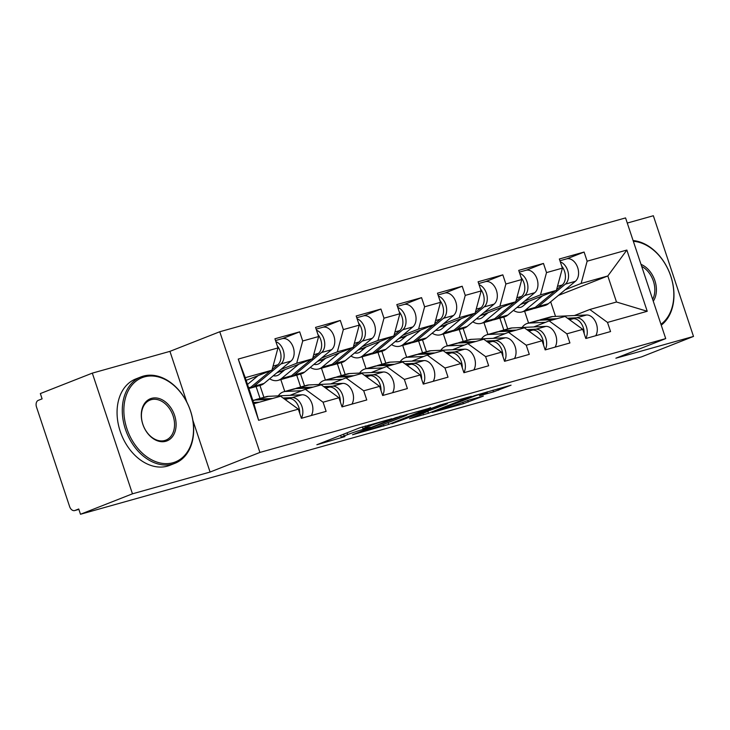 <?xml version="1.0" encoding="UTF-8"?>
<svg xmlns="http://www.w3.org/2000/svg" width="730" height="730" viewBox="0 0 730 730"><rect width="100%" height="100%" fill="white"/><g stroke="black" fill="none" stroke-linecap="round" stroke-linejoin="round"><path stroke-width="1.09" d="M391.901 418.71L359.689 427.826L316.866 444.752L344.907 436.604A11.662 0.593 161.6 0 1 341.293 437.352A11.662 0.593 161.6 0 1 344.177 435.965L347.672 434.587A11.662 0.593 161.6 0 1 363.303 429.359L370.238 427.232L366.57 428.081A11.662 0.593 161.6 0 1 362.956 428.829A11.662 0.593 161.6 0 1 365.839 427.442L369.334 426.065A11.662 0.593 161.6 0 1 384.965 420.836L391.901 418.71M493.498 391.882L511.055 385.185L474.865 395.514L432.041 412.441L463.34 403.745L483.333 396.089L469.29 399.94L457.363 404.347A9.745 0.493 161.6 0 1 447.253 407.842A9.745 0.493 161.6 0 1 441.276 409.348A9.745 0.493 161.6 0 1 443.685 408.189L471.288 397.33A9.745 0.493 161.6 0 1 481.389 393.835A9.745 0.493 161.6 0 1 487.375 392.329A9.745 0.493 161.6 0 1 484.966 393.488L479.464 395.733L493.498 391.882L492.942 390.185M186.789 402.011L169.935 351.358L92.318 373.13L132.458 493.818L210.076 472.045L259.916 452.436L665.714 338.601L615.883 358.202L693.5 336.43L641.533 356.87L80.492 514.258L78.74 508.983L74.944 510.471L78.867 509.376M132.458 493.818L80.492 514.258M430.636 407.924L395.359 417.815L352.526 434.742L388.716 424.413L430.563 407.687M439.998 405.031L471.297 396.335L428.464 413.262L409.539 418.755L428.346 411.2L418.655 413.837L391.855 423.738L439.998 405.031M507.697 328.938L503.746 317.057M467.072 340.335L463.121 328.454M426.439 351.732L422.488 339.851M385.805 363.129L381.854 351.249M345.171 374.526L341.22 362.655M304.538 385.924L300.587 374.052M263.904 397.33L259.953 385.449M259.916 452.436L219.767 331.748L625.564 217.914L665.714 338.601M566.927 258.803L584.1 252.051L559.353 258.995L562.401 268.138L556.388 290.403L520.554 304.492M584.1 252.051L587.139 261.194L626.86 250.052L647.227 311.281L607.506 322.423L610.554 331.566L585.807 338.51L582.768 329.367L566.872 333.82L569.92 342.972L545.173 349.907L542.135 340.764L526.248 345.217L529.286 354.369L504.539 361.304L501.501 352.161L485.614 356.614L488.653 365.766L463.915 372.711L460.867 363.558L444.981 368.011L448.019 377.164L423.281 384.108L420.234 374.955L404.347 379.418L407.386 388.561L382.648 395.505L379.6 386.352L363.713 390.815L366.761 399.958L342.014 406.902L338.966 397.75L323.08 402.212L326.127 411.355L301.38 418.299L298.342 409.156L258.621 420.298L238.254 359.069L277.975 347.927L271.962 370.192L246.147 380.339M282.501 338.592L299.674 331.84L274.927 338.784L277.975 347.927M299.674 331.84L302.713 340.992L318.608 336.53L312.595 358.795L276.761 372.884M323.135 327.195L340.308 320.443L315.561 327.387L318.608 336.53M340.308 320.443L343.346 329.586L359.233 325.133L353.22 347.389L317.386 361.487M363.768 315.798L380.941 309.046L356.194 315.98L359.233 325.133M380.941 309.046L383.98 318.189L399.867 313.736L393.853 335.992L358.019 350.09M404.402 304.401L421.566 297.648L396.828 304.583L399.867 313.736M421.566 297.648L424.614 306.792L440.5 302.339L434.487 324.595L398.653 338.693M445.026 293.004L462.2 286.242L437.462 293.186L440.5 302.339M462.2 286.242L465.247 295.394L481.134 290.941L475.12 313.197L439.287 327.296M485.66 281.607L502.833 274.845L478.086 281.789L481.134 290.941M502.833 274.845L505.881 283.997L521.767 279.535L515.754 301.8L479.92 315.898M526.293 270.2L543.467 263.448L518.72 270.392L521.767 279.535M543.467 263.448L546.514 272.6L562.401 268.138M533.776 326.949L549.161 320.89L565.047 316.437L582.768 329.367M556.388 290.403L540.501 294.856L524.66 301.088M503.819 330.024L499.867 318.143M487.932 334.477L483.981 322.605M549.161 320.89L566.872 333.82M546.514 272.6L540.501 294.856M493.142 338.346L508.527 332.296L524.414 327.834L542.135 340.764M515.754 301.8L499.867 306.253L484.027 312.486M463.185 341.421L459.234 329.54M447.298 345.883L443.347 334.002M508.527 332.296L526.248 345.217M505.881 283.997L499.867 306.253M452.509 349.743L467.893 343.693L483.78 339.231L501.501 352.161M475.12 313.197L459.234 317.65L443.393 323.883M422.551 352.818L418.6 340.946M406.665 357.28L402.714 345.399M467.893 343.693L485.614 356.614M465.247 295.394L459.234 317.65M411.875 361.14L427.26 355.09L443.147 350.637L460.867 363.558M434.487 324.595L418.6 329.057L402.759 335.28M381.927 364.215L377.976 352.344M366.031 368.677L362.08 356.797M427.26 355.09L444.981 368.011M424.614 306.792L418.6 329.057M371.251 372.537L386.626 366.487L402.522 362.034L420.234 374.955M393.853 335.992L377.967 340.454L362.126 346.686M341.293 375.621L337.342 363.741M325.407 380.075L321.455 368.194M386.626 366.487L404.347 379.418M383.98 318.189L377.967 340.454M330.617 383.934L345.993 377.885L361.888 373.431L379.6 386.352M353.22 347.389L337.333 351.851L321.501 358.083M300.66 387.019L296.709 375.138M284.773 391.472L280.822 379.6M345.993 377.885L363.713 390.815M343.346 329.586L337.333 351.851M289.983 395.341L305.368 389.282L321.255 384.829L338.966 397.75M312.595 358.795L296.699 363.248L280.868 369.48M260.026 398.416L256.075 386.535M305.368 389.282L323.08 402.212M302.713 340.992L296.699 363.248M92.318 373.13L40.342 393.57L42.103 398.854L38.307 400.341A5.566 3.814 -105.7 0 0 36.5 407.021L69.624 506.593A5.566 3.814 -105.7 0 0 74.688 510.562A5.566 3.814 -105.7 0 0 74.944 510.471M271.962 370.192L245.262 377.684L253.921 403.717L280.621 396.226L298.342 409.156M253.921 403.717L258.621 420.298M238.254 359.069L245.262 377.684M693.5 336.43L653.35 215.742L627.28 223.052M169.935 351.358L219.767 331.748M574.41 315.543L589.794 309.493L616.485 302.01L607.825 275.967L581.126 283.459L565.294 289.691M558.386 295.413L607.825 275.967L626.86 250.052M555.539 316.418L550.676 301.818M528.566 323.08L524.614 311.208M589.794 309.493L607.506 322.423M616.485 302.01L647.227 311.281M587.139 261.194L581.126 283.459M210.076 472.045L192.866 420.307M399.794 416.684L359.571 432.297L363.44 431.403A11.662 0.593 161.6 0 0 379.071 426.174L404.228 416.273A11.662 0.593 161.6 0 0 407.112 414.895A11.662 0.593 161.6 0 0 403.498 415.644L399.684 416.346M445.09 404.694A9.745 0.493 161.6 0 0 447.499 403.535A9.745 0.493 161.6 0 0 441.522 405.041A9.745 0.493 161.6 0 0 431.412 408.526L420.79 412.788L430.481 410.151L445.09 404.694M275.511 340.545L282.118 338.693A12.255 8.395 74.3 0 1 292.931 346.504A12.255 8.395 74.3 0 1 290.951 361.104L263.995 383.478A18.56 12.711 74.3 0 1 261.477 384.975A18.56 12.711 74.3 0 1 260.647 385.257L250.618 388.068A18.56 12.711 74.3 0 1 249.012 388.36M275.894 341.676A12.255 8.395 74.3 0 1 283.705 351.915A12.255 8.395 74.3 0 1 280.931 363.923L253.967 386.289A18.56 12.711 74.3 0 1 251.458 387.785A18.56 12.711 74.3 0 1 250.618 388.068M277.3 345.901A12.255 8.395 74.3 0 1 277.801 364.799L272.153 369.49M270.711 370.685L250.846 387.165A18.56 12.711 74.3 0 1 248.839 388.442M258.091 375.649L247.506 384.427M272.546 398.489L258.247 399.155A18.56 12.711 -105.7 0 0 256.266 399.465A18.56 12.711 -105.7 0 0 255.436 399.748A18.56 12.711 -105.7 0 0 254.752 400.049M301.344 418.19A12.255 8.395 -105.7 0 0 301.326 404.885A12.255 8.395 -105.7 0 0 292.128 397.585L283.058 398.005M311.281 415.525A12.255 8.395 -105.7 0 0 311.4 402.166A12.255 8.395 -105.7 0 0 302.156 394.775L268.275 396.335A18.56 12.711 -105.7 0 0 266.295 396.655L256.266 399.465M299.729 413.335A12.255 8.395 -105.7 0 0 288.998 398.461L284.007 398.699M269.425 399.365L255.126 400.031A18.56 12.711 -105.7 0 0 253.146 400.341L252.826 400.432M259.396 402.184L253.502 402.449M172.974 462.738A45.297 32.923 68.5 0 0 190.466 410.899A45.297 32.923 68.5 0 0 144.412 376.89A45.297 32.923 68.5 0 0 126.92 428.729A45.297 32.923 68.5 0 0 172.974 462.738M143.354 376.114A46.41 33.735 -111.5 0 1 189.973 409.348A46.41 33.735 -111.5 0 1 174.972 463.285A46.41 33.735 -111.5 0 1 172.608 464.079A46.41 33.735 -111.5 0 1 125.98 430.846A46.41 33.735 -111.5 0 1 140.99 376.908A46.41 33.735 -111.5 0 1 143.354 376.114M165.829 441.276A22.648 16.461 -111.5 0 1 142.806 424.267A22.648 16.461 -111.5 0 1 151.548 398.352A22.648 16.461 -111.5 0 1 174.579 415.361A22.648 16.461 -111.5 0 1 165.829 441.276M151.192 399.684A21.535 15.649 68.5 0 0 150.097 400.049A21.535 15.649 68.5 0 0 143.135 425.079A21.535 15.649 68.5 0 0 164.77 440.5A21.535 15.649 68.5 0 0 165.865 440.135A21.535 15.649 68.5 0 0 172.828 415.105A21.535 15.649 68.5 0 0 151.192 399.684M174.972 463.285L169.752 465.338A46.41 33.735 -111.5 0 1 167.389 466.132A46.41 33.735 -111.5 0 1 120.76 432.899A46.41 33.735 -111.5 0 1 135.771 378.961L140.99 376.908M660.951 324.275A45.297 32.923 68.5 0 0 670.76 276.159A45.297 32.923 68.5 0 0 633.348 241.302M633.102 240.553A46.41 33.735 -111.5 0 1 670.833 276.223A46.41 33.735 -111.5 0 1 661.243 325.169M641.022 264.37A22.648 16.461 -111.5 0 1 653.277 301.198M652.656 299.355A21.535 15.649 68.5 0 0 641.688 266.368M316.145 329.139L322.751 327.286A12.255 8.395 74.3 0 1 333.564 335.106A12.255 8.395 74.3 0 1 331.584 349.707L304.629 372.072A18.56 12.711 74.3 0 1 302.111 373.577A18.56 12.711 74.3 0 1 301.271 373.86L291.252 376.671A18.56 12.711 74.3 0 1 289.646 376.963M316.519 330.27A12.255 8.395 74.3 0 1 324.339 340.518A12.255 8.395 74.3 0 1 321.556 352.517L294.601 374.891A18.56 12.711 74.3 0 1 292.082 376.388A18.56 12.711 74.3 0 1 291.252 376.671M273.312 375.749A13.733 9.408 -105.7 0 0 276.789 375.713A13.733 9.408 -105.7 0 0 277.409 375.503A13.733 9.408 -105.7 0 0 279.271 374.399L284.992 369.645M311.345 359.288L291.48 375.767A18.56 12.711 74.3 0 1 288.961 377.264A18.56 12.711 74.3 0 1 288.122 377.547L278.094 380.357A18.56 12.711 74.3 0 1 269.653 378.788M298.716 364.252L281.452 378.578A18.56 12.711 74.3 0 1 278.933 380.075A18.56 12.711 74.3 0 1 278.094 380.357M317.933 334.504A12.255 8.395 74.3 0 1 318.435 353.402L312.778 358.092M280.238 371.515A13.733 9.408 -105.7 0 0 281.716 372.364M283.048 370.411A13.733 9.408 -105.7 0 0 283.605 370.803M356.778 317.742L363.385 315.889A12.255 8.395 74.3 0 1 374.198 323.709A12.255 8.395 74.3 0 1 372.218 338.309L345.263 360.675A18.56 12.711 74.3 0 1 342.744 362.18A18.56 12.711 74.3 0 1 341.905 362.454L331.876 365.274A18.56 12.711 74.3 0 1 330.279 365.566M357.152 318.873A12.255 8.395 74.3 0 1 364.973 329.111A12.255 8.395 74.3 0 1 362.19 341.12L335.234 363.494A18.56 12.711 74.3 0 1 332.716 364.991A18.56 12.711 74.3 0 1 331.876 365.274M313.946 364.352A13.733 9.408 -105.7 0 0 317.422 364.316A13.733 9.408 -105.7 0 0 318.043 364.106A13.733 9.408 -105.7 0 0 319.904 362.993L325.626 358.248M351.97 347.882L332.113 364.37A18.56 12.711 74.3 0 1 329.595 365.867A18.56 12.711 74.3 0 1 328.755 366.15L318.727 368.96A18.56 12.711 74.3 0 1 310.277 367.391M339.35 352.846L322.085 367.181A18.56 12.711 74.3 0 1 319.567 368.677A18.56 12.711 74.3 0 1 318.727 368.96M358.567 323.107A12.255 8.395 74.3 0 1 359.069 341.996L353.411 346.686M320.871 360.118A13.733 9.408 -105.7 0 0 322.35 360.967M323.682 359.014A13.733 9.408 -105.7 0 0 324.239 359.397M397.412 306.345L404.018 304.492A12.255 8.395 74.3 0 1 414.832 312.303A12.255 8.395 74.3 0 1 412.851 326.912L385.896 349.278A18.56 12.711 74.3 0 1 383.378 350.774A18.56 12.711 74.3 0 1 382.538 351.057L372.51 353.877A18.56 12.711 74.3 0 1 370.913 354.169M397.786 307.476A12.255 8.395 74.3 0 1 405.606 317.714A12.255 8.395 74.3 0 1 402.823 329.723L375.868 352.088A18.56 12.711 74.3 0 1 373.349 353.594A18.56 12.711 74.3 0 1 372.51 353.877M354.579 352.955A13.733 9.408 -105.7 0 0 358.056 352.918A13.733 9.408 -105.7 0 0 358.676 352.709A13.733 9.408 -105.7 0 0 360.538 351.595L366.259 346.85M392.603 336.484L372.738 352.973A18.56 12.711 74.3 0 1 370.229 354.47A18.56 12.711 74.3 0 1 369.389 354.753L359.361 357.563A18.56 12.711 74.3 0 1 350.911 355.984M379.983 341.448L362.71 355.784A18.56 12.711 74.3 0 1 360.2 357.28A18.56 12.711 74.3 0 1 359.361 357.563M399.191 311.71A12.255 8.395 74.3 0 1 399.702 330.599L394.045 335.289M361.505 348.721A13.733 9.408 -105.7 0 0 362.983 349.57M364.316 347.617A13.733 9.408 -105.7 0 0 364.872 348M438.046 294.947L444.652 293.095A12.255 8.395 74.3 0 1 455.465 300.906A12.255 8.395 74.3 0 1 453.485 315.515L426.53 337.88A18.56 12.711 74.3 0 1 424.011 339.377A18.56 12.711 74.3 0 1 423.172 339.66L413.143 342.47A18.56 12.711 74.3 0 1 411.537 342.762M438.42 296.079A12.255 8.395 74.3 0 1 446.24 306.317A12.255 8.395 74.3 0 1 443.457 318.326L416.501 340.691A18.56 12.711 74.3 0 1 413.983 342.197A18.56 12.711 74.3 0 1 413.143 342.47M395.204 341.549A13.733 9.408 -105.7 0 0 398.69 341.512A13.733 9.408 -105.7 0 0 399.31 341.312A13.733 9.408 -105.7 0 0 401.171 340.198L406.893 335.453M433.237 325.087L413.372 341.567A18.56 12.711 74.3 0 1 410.853 343.073A18.56 12.711 74.3 0 1 410.023 343.355L399.994 346.166A18.56 12.711 74.3 0 1 391.545 344.587M420.617 330.051L403.343 344.387A18.56 12.711 74.3 0 1 400.825 345.883A18.56 12.711 74.3 0 1 399.994 346.166M439.825 300.313A12.255 8.395 74.3 0 1 440.327 319.202L434.678 323.892M402.139 337.324A13.733 9.408 -105.7 0 0 403.617 338.173M404.94 336.22A13.733 9.408 -105.7 0 0 405.506 336.603M478.679 283.55L485.286 281.698A12.255 8.395 74.3 0 1 496.099 289.509A12.255 8.395 74.3 0 1 494.119 304.118L467.163 326.483A18.56 12.711 74.3 0 1 464.645 327.98A18.56 12.711 74.3 0 1 463.805 328.263L453.777 331.073A18.56 12.711 74.3 0 1 452.171 331.365M479.053 284.682A12.255 8.395 74.3 0 1 486.864 294.92A12.255 8.395 74.3 0 1 484.09 306.928L457.135 329.294A18.56 12.711 74.3 0 1 454.617 330.79A18.56 12.711 74.3 0 1 453.777 331.073M435.837 330.152A13.733 9.408 -105.7 0 0 439.323 330.115A13.733 9.408 -105.7 0 0 439.944 329.905A13.733 9.408 -105.7 0 0 441.805 328.801L447.526 324.056M473.87 313.69L454.005 330.17A18.56 12.711 74.3 0 1 451.487 331.666A18.56 12.711 74.3 0 1 450.647 331.949L440.628 334.769A18.56 12.711 74.3 0 1 432.178 333.19M461.25 318.654L443.977 332.98A18.56 12.711 74.3 0 1 441.458 334.486A18.56 12.711 74.3 0 1 440.628 334.769M480.459 288.916A12.255 8.395 74.3 0 1 480.961 307.804L475.312 312.495M442.772 325.927A13.733 9.408 -105.7 0 0 444.251 326.766M445.574 324.823A13.733 9.408 -105.7 0 0 446.13 325.206M301.764 390.705L285.731 391.444A18.56 12.711 -105.7 0 0 283.751 391.764A18.56 12.711 -105.7 0 0 282.911 392.037A18.56 12.711 -105.7 0 0 278.294 395.879M313.179 387.092L298.88 387.749A18.56 12.711 -105.7 0 0 296.9 388.068A18.56 12.711 -105.7 0 0 296.061 388.351A18.56 12.711 -105.7 0 0 295.385 388.652M341.978 406.793A12.255 8.395 -105.7 0 0 341.959 393.488A12.255 8.395 -105.7 0 0 332.761 386.188L323.691 386.608M351.915 404.128A12.255 8.395 -105.7 0 0 352.033 390.769A12.255 8.395 -105.7 0 0 342.79 383.378L308.909 384.938A18.56 12.711 -105.7 0 0 306.928 385.257L296.9 388.068M340.363 401.938A12.255 8.395 -105.7 0 0 329.632 387.064L324.64 387.301M310.058 387.968L295.76 388.634A18.56 12.711 -105.7 0 0 293.779 388.944L283.751 391.764M342.397 379.308L326.365 380.047A18.56 12.711 -105.7 0 0 324.385 380.357A18.56 12.711 -105.7 0 0 323.545 380.64A18.56 12.711 -105.7 0 0 318.928 384.473M353.813 375.695L339.514 376.351A18.56 12.711 -105.7 0 0 337.534 376.671A18.56 12.711 -105.7 0 0 336.694 376.954A18.56 12.711 -105.7 0 0 336.01 377.255M382.611 395.395A12.255 8.395 -105.7 0 0 382.593 382.082A12.255 8.395 -105.7 0 0 373.395 374.791L364.325 375.211M392.548 392.722A12.255 8.395 -105.7 0 0 392.667 379.372A12.255 8.395 -105.7 0 0 383.423 371.981L349.542 373.541A18.56 12.711 -105.7 0 0 347.562 373.86L337.534 376.671M380.996 390.541A12.255 8.395 -105.7 0 0 370.265 375.667L365.265 375.895M350.692 376.57L336.384 377.227A18.56 12.711 -105.7 0 0 334.413 377.547L324.385 380.357M383.031 367.902L366.989 368.641A18.56 12.711 -105.7 0 0 365.018 368.96A18.56 12.711 -105.7 0 0 364.179 369.243A18.56 12.711 -105.7 0 0 359.562 373.076M394.446 364.297L380.148 364.954A18.56 12.711 -105.7 0 0 378.167 365.274A18.56 12.711 -105.7 0 0 377.328 365.557A18.56 12.711 -105.7 0 0 376.643 365.858M423.245 383.998A12.255 8.395 -105.7 0 0 423.227 370.685A12.255 8.395 -105.7 0 0 414.019 363.394L404.958 363.814M433.182 381.325A12.255 8.395 -105.7 0 0 433.291 367.975A12.255 8.395 -105.7 0 0 424.048 360.584L390.176 362.144A18.56 12.711 -105.7 0 0 388.196 362.463L378.167 365.274M421.63 379.135A12.255 8.395 -105.7 0 0 410.899 364.27L405.898 364.498M391.326 365.173L377.018 365.83A18.56 12.711 -105.7 0 0 375.047 366.15L365.018 368.96M423.655 356.505L407.623 357.244A18.56 12.711 -105.7 0 0 405.643 357.563A18.56 12.711 -105.7 0 0 404.812 357.846A18.56 12.711 -105.7 0 0 400.195 361.678M435.08 352.9L420.781 353.557A18.56 12.711 -105.7 0 0 418.801 353.877A18.56 12.711 -105.7 0 0 417.962 354.159A18.56 12.711 -105.7 0 0 417.277 354.461M463.878 372.592A12.255 8.395 -105.7 0 0 463.86 359.288A12.255 8.395 -105.7 0 0 454.653 351.997L445.592 352.417M473.816 369.927A12.255 8.395 -105.7 0 0 473.925 356.568A12.255 8.395 -105.7 0 0 464.681 349.177L430.81 350.747A18.56 12.711 -105.7 0 0 428.829 351.057L418.801 353.877M462.254 367.738A12.255 8.395 -105.7 0 0 451.532 352.873L446.532 353.101M431.95 353.776L417.651 354.433A18.56 12.711 -105.7 0 0 415.671 354.753L405.643 357.563M464.289 345.107L448.257 345.847A18.56 12.711 -105.7 0 0 446.276 346.166A18.56 12.711 -105.7 0 0 445.437 346.449A18.56 12.711 -105.7 0 0 440.829 350.281M475.714 341.494L461.415 342.16A18.56 12.711 -105.7 0 0 459.435 342.479A18.56 12.711 -105.7 0 0 458.595 342.753A18.56 12.711 -105.7 0 0 457.911 343.063M504.503 361.195A12.255 8.395 -105.7 0 0 504.494 347.891A12.255 8.395 -105.7 0 0 495.287 340.6L486.226 341.01M514.449 358.53A12.255 8.395 -105.7 0 0 514.559 345.171A12.255 8.395 -105.7 0 0 505.315 337.78L471.443 339.34A18.56 12.711 -105.7 0 0 469.463 339.66L459.435 342.479M502.888 356.34A12.255 8.395 -105.7 0 0 492.166 341.476L487.166 341.704M472.584 342.379L458.285 343.036A18.56 12.711 -105.7 0 0 456.305 343.355L446.276 346.166M519.313 272.153L525.919 270.301A12.255 8.395 74.3 0 1 536.733 278.112A12.255 8.395 74.3 0 1 534.752 292.712L507.788 315.086A18.56 12.711 74.3 0 1 505.279 316.583A18.56 12.711 74.3 0 1 504.439 316.866L494.411 319.676A18.56 12.711 74.3 0 1 492.805 319.968M519.687 273.285A12.255 8.395 74.3 0 1 527.498 283.523A12.255 8.395 74.3 0 1 524.724 295.531L497.769 317.897A18.56 12.711 74.3 0 1 495.25 319.393A18.56 12.711 74.3 0 1 494.411 319.676M476.471 318.755A13.733 9.408 -105.7 0 0 479.957 318.718A13.733 9.408 -105.7 0 0 480.568 318.508A13.733 9.408 -105.7 0 0 482.439 317.404L488.16 312.659M514.504 302.293L494.639 318.773A18.56 12.711 74.3 0 1 492.12 320.269A18.56 12.711 74.3 0 1 491.281 320.552L481.252 323.363A18.56 12.711 74.3 0 1 472.812 321.793M501.884 307.257L484.611 321.583A18.56 12.711 74.3 0 1 482.092 323.089A18.56 12.711 74.3 0 1 481.252 323.363M521.092 277.519A12.255 8.395 74.3 0 1 521.594 296.407L515.946 301.098M483.406 314.521A13.733 9.408 -105.7 0 0 484.884 315.369M486.207 313.416A13.733 9.408 -105.7 0 0 486.764 313.809M504.923 333.71L488.89 334.45A18.56 12.711 -105.7 0 0 486.91 334.769A18.56 12.711 -105.7 0 0 486.07 335.052A18.56 12.711 -105.7 0 0 481.462 338.884M516.347 330.097L502.039 330.763A18.56 12.711 -105.7 0 0 500.068 331.073A18.56 12.711 -105.7 0 0 499.229 331.356A18.56 12.711 -105.7 0 0 498.544 331.657M545.137 349.798A12.255 8.395 -105.7 0 0 545.118 336.493A12.255 8.395 -105.7 0 0 535.92 329.193L526.85 329.613M555.083 347.133A12.255 8.395 -105.7 0 0 555.192 333.774A12.255 8.395 -105.7 0 0 545.949 326.383L512.068 327.943A18.56 12.711 -105.7 0 0 510.097 328.263L500.068 331.073M543.521 344.943A12.255 8.395 -105.7 0 0 532.8 330.07L527.799 330.307M513.217 330.973L498.918 331.639A18.56 12.711 -105.7 0 0 496.938 331.949L486.91 334.769M559.937 260.756L566.544 258.894A12.255 8.395 74.3 0 1 577.357 266.715A12.255 8.395 74.3 0 1 575.377 281.315L548.422 303.68A18.56 12.711 74.3 0 1 545.903 305.186A18.56 12.711 74.3 0 1 545.073 305.469L535.044 308.279A18.56 12.711 74.3 0 1 533.438 308.571M560.321 261.887A12.255 8.395 74.3 0 1 568.132 272.126A12.255 8.395 74.3 0 1 565.358 284.134L538.393 306.5A18.56 12.711 74.3 0 1 535.884 307.996A18.56 12.711 74.3 0 1 535.044 308.279M517.105 307.357A13.733 9.408 -105.7 0 0 520.581 307.321A13.733 9.408 -105.7 0 0 521.202 307.111A13.733 9.408 -105.7 0 0 523.063 306.007L528.785 301.253M555.138 290.896L535.273 307.376A18.56 12.711 74.3 0 1 532.754 308.872A18.56 12.711 74.3 0 1 531.914 309.155L521.886 311.965A18.56 12.711 74.3 0 1 513.445 310.396M542.518 295.86L525.244 310.186A18.56 12.711 74.3 0 1 522.726 311.683A18.56 12.711 74.3 0 1 521.886 311.965M561.726 266.112A12.255 8.395 74.3 0 1 562.228 285.01L556.579 289.701M524.03 303.123A13.733 9.408 -105.7 0 0 525.518 303.972M526.841 302.019A13.733 9.408 -105.7 0 0 527.398 302.412M545.556 322.313L529.524 323.052A18.56 12.711 -105.7 0 0 527.544 323.372A18.56 12.711 -105.7 0 0 526.704 323.645A18.56 12.711 -105.7 0 0 522.096 327.487M556.981 318.7L542.673 319.357A18.56 12.711 -105.7 0 0 540.702 319.676A18.56 12.711 -105.7 0 0 539.862 319.959A18.56 12.711 -105.7 0 0 539.178 320.26M585.77 338.401A12.255 8.395 -105.7 0 0 585.752 325.096A12.255 8.395 -105.7 0 0 576.554 317.796L567.484 318.216M595.716 335.736A12.255 8.395 -105.7 0 0 595.826 322.377A12.255 8.395 -105.7 0 0 586.582 314.986L552.701 316.546A18.56 12.711 -105.7 0 0 550.721 316.866L540.702 319.676M584.155 333.546A12.255 8.395 -105.7 0 0 573.424 318.672L568.433 318.91M553.851 319.576L539.552 320.242A18.56 12.711 -105.7 0 0 537.572 320.552L527.544 323.372M368.96 424.96L369.334 426.065M365.347 425.973L365.839 427.442M363.138 428.866L363.303 429.359M347.069 432.79L347.672 434.587M343.575 434.168L344.177 435.965M388.114 422.615L388.716 424.413M383.314 424.504L383.825 426.046M427.871 411.455L428.464 413.262M423.071 413.353L423.582 414.895M418.454 413.226L418.655 413.837M467.665 400.432L468.222 402.111M462.82 402.203L463.34 403.745M497.906 388.789L498.389 390.249M277.801 364.799L273.057 366.132M250.846 387.165L248.62 387.785M290.951 361.104L280.931 363.923M263.995 383.478L253.967 386.289M292.128 397.585L302.156 394.775M258.247 399.155L268.275 396.335M285.165 399.538L288.998 398.461M252.899 400.651L255.126 400.031M318.435 353.402L313.69 354.725M291.48 375.767L281.452 378.578M331.584 349.707L321.556 352.517M304.629 372.072L294.601 374.891M359.069 341.996L354.324 343.328M332.113 364.37L322.085 367.181M372.218 338.309L362.19 341.12M345.263 360.675L335.234 363.494M399.702 330.599L394.957 331.931M372.738 352.973L362.71 355.784M412.851 326.912L402.823 329.723M385.896 349.278L375.868 352.088M440.327 319.202L435.582 320.534M413.372 341.567L403.343 344.387M453.485 315.515L443.457 318.326M426.53 337.88L416.501 340.691M480.961 307.804L476.215 309.137M454.005 330.17L443.977 332.98M494.119 304.118L484.09 306.928M467.163 326.483L457.135 329.294M332.761 386.188L342.79 383.378M298.88 387.749L308.909 384.938M325.799 388.141L329.632 387.064M285.731 391.444L295.76 388.634M373.395 374.791L383.423 371.981M339.514 376.351L349.542 373.541M366.433 376.744L370.265 375.667M326.365 380.047L336.384 377.227M414.019 363.394L424.048 360.584M380.148 364.954L390.176 362.144M407.057 365.347L410.899 364.27M366.989 368.641L377.018 365.83M454.653 351.997L464.681 349.177M420.781 353.557L430.81 350.747M447.691 353.95L451.532 352.873M407.623 357.244L417.651 354.433M495.287 340.6L505.315 337.78M461.415 342.16L471.443 339.34M488.324 342.552L492.166 341.476M448.257 345.847L458.285 343.036M521.594 296.407L516.849 297.74M494.639 318.773L484.611 321.583M534.752 292.712L524.724 295.531M507.788 315.086L497.769 317.897M535.92 329.193L545.949 326.383M502.039 330.763L512.068 327.943M528.958 331.146L532.8 330.07M488.89 334.45L498.918 331.639M562.228 285.01L557.483 286.333M535.273 307.376L525.244 310.186M575.377 281.315L565.358 284.134M548.422 303.68L538.393 306.5M576.554 317.796L586.582 314.986M542.673 319.357L552.701 316.546M569.592 319.749L573.424 318.672M529.524 323.052L539.552 320.242M74.688 510.562L78.867 509.385M362.308 426.895L362.956 428.829M340.618 435.326L341.293 437.352M406.92 414.312L407.112 414.895M447.317 402.978L447.499 403.535M487.193 391.791L487.375 392.329M441.093 408.8L441.276 409.348"/></g></svg>
